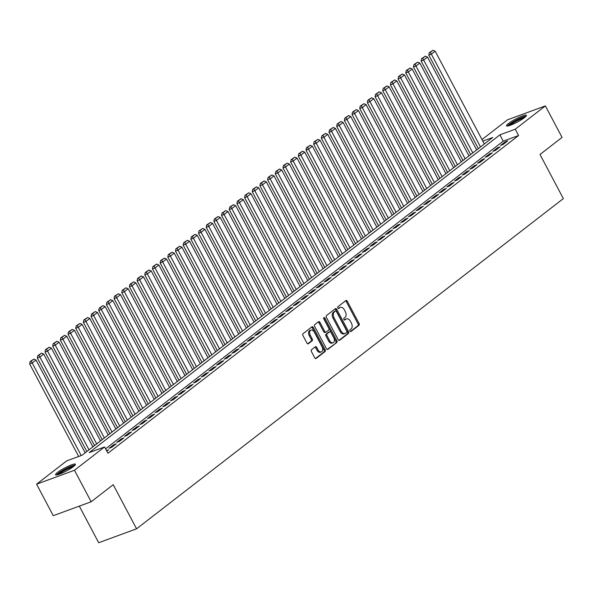 <?xml version="1.0" encoding="UTF-8"?>
<svg xmlns="http://www.w3.org/2000/svg" width="593" height="593" viewBox="0 0 593 593"><rect width="100%" height="100%" fill="white"/><g stroke="black" fill="none" stroke-linecap="round" stroke-linejoin="round"><path stroke-width="0.89" d="M349.981 331.05A0.993 0.652 69.8 0 0 350.967 331.502L358.973 325.312A1.416 0.927 69.8 0 0 359.069 323.489L347.283 301.222A1.416 0.927 69.8 0 0 346.038 300.473A1.416 0.927 69.8 0 0 345.875 300.569L337.869 306.759A0.993 0.652 69.8 0 0 338.781 308.493L339.819 307.693A4.536 2.965 69.8 0 1 340.352 307.396A4.536 2.965 69.8 0 1 344.325 309.783L345.311 311.644A4.536 2.965 69.8 0 1 344.993 317.463L343.962 318.271A0.993 0.652 69.8 0 0 344.874 319.998L345.912 319.197A4.536 2.965 69.8 0 1 346.445 318.901A4.536 2.965 69.8 0 1 350.419 321.287L351.404 323.148A4.536 2.965 69.8 0 1 351.086 328.974L350.048 329.775A0.993 0.652 69.8 0 0 349.981 331.05M57.514 472.436A11.26 1.727 152.1 0 1 68.269 466.209A11.26 1.727 152.1 0 1 75.452 464.23A11.26 1.727 152.1 0 1 73.488 466.565A11.26 1.727 152.1 0 1 62.732 472.791A11.26 1.727 152.1 0 1 55.549 474.763A11.26 1.727 152.1 0 1 57.514 472.436M508.468 123.514A11.26 1.727 152.1 0 1 519.223 117.288A11.26 1.727 152.1 0 1 526.406 115.316A11.26 1.727 152.1 0 1 524.442 117.644A11.26 1.727 152.1 0 1 513.686 123.878A11.26 1.727 152.1 0 1 506.504 125.849A11.26 1.727 152.1 0 1 508.468 123.514M311.525 349.729A1.416 0.927 69.8 0 0 311.421 351.553L314.735 357.801A1.416 0.927 69.8 0 0 315.973 358.543A1.416 0.927 69.8 0 0 316.143 358.454L325.031 351.575A1.416 0.927 69.8 0 0 325.127 349.751L313.341 327.484A1.416 0.927 69.8 0 0 312.096 326.736A1.416 0.927 69.8 0 0 311.933 326.832L303.038 333.711A1.416 0.927 69.8 0 0 302.941 335.527L306.937 343.073A1.416 0.927 69.8 0 0 308.182 343.821A1.416 0.927 69.8 0 0 308.345 343.732L312.148 340.782A1.416 0.927 69.8 0 0 312.252 338.966L310.265 335.223A3.788 2.483 69.8 0 1 310.977 330.108A3.788 2.483 69.8 0 1 314.297 332.102L322.058 346.764A3.788 2.483 69.8 0 1 321.354 351.879A3.788 2.483 69.8 0 1 318.033 349.885L316.736 347.439A1.416 0.927 69.8 0 0 315.491 346.69A1.416 0.927 69.8 0 0 315.328 346.786L311.525 349.729M481.983 139.555L507.489 119.823L545.375 105.902L562.06 137.413L539.993 154.484L563.35 198.603L136.575 528.808L113.219 484.696L91.152 501.767L74.466 470.256L36.581 484.185L66.705 460.872L82.064 455.224L492.724 137.487L482.821 141.127M545.375 105.902L515.25 129.207L499.892 134.856L89.232 452.592L104.59 446.944L74.466 470.256M104.59 446.944L107.926 453.252L518.586 135.515L515.25 129.207M338.166 339.67A1.416 0.927 69.8 0 0 339.404 340.412A1.416 0.927 69.8 0 0 339.574 340.323L348.462 333.444A1.416 0.927 69.8 0 0 348.565 331.62L336.772 309.353A1.416 0.927 69.8 0 0 335.527 308.605A1.416 0.927 69.8 0 0 335.364 308.701L326.469 315.58A1.416 0.927 69.8 0 0 326.372 317.396L338.166 339.67M336.75 342.509L327.855 349.388A1.416 0.927 69.8 0 1 327.692 349.477A1.416 0.927 69.8 0 1 326.446 348.736L314.661 326.461A1.416 0.927 69.8 0 1 314.757 324.645L318.56 321.702A1.416 0.927 69.8 0 1 318.73 321.606A1.416 0.927 69.8 0 1 319.968 322.355L324.749 331.383A1.416 0.927 69.8 0 0 325.994 332.132A1.416 0.927 69.8 0 0 326.157 332.036L328.685 330.086A1.416 0.927 69.8 0 0 328.781 328.263L323.8 318.864A0.993 0.652 69.8 0 1 324.86 318.048L336.846 340.686A1.416 0.927 69.8 0 1 336.75 342.509L327.21 349.47M503.101 144.477L507.704 140.912L505.147 141.853L500.544 145.418L503.101 144.477M495.429 150.414L500.032 146.849L497.475 147.79L492.865 151.356L495.429 150.414M487.75 156.352L492.353 152.794L489.796 153.735L485.193 157.293L487.75 156.352M480.078 162.297L484.681 158.731L482.124 159.673L477.513 163.238L480.078 162.297M472.399 168.234L477.002 164.669L474.444 165.61L469.841 169.175L472.399 168.234M464.719 174.172L469.33 170.606L466.765 171.547L462.162 175.113L464.719 174.172M457.047 180.109L461.65 176.551L459.093 177.485L454.49 181.05L457.047 180.109M449.368 186.046L453.979 182.488L451.414 183.43L446.811 186.988L449.368 186.046M441.696 191.991L446.299 188.426L443.742 189.367L439.139 192.933L441.696 191.991M434.017 197.929L438.627 194.363L436.063 195.305L431.459 198.87L434.017 197.929M426.345 203.866L430.948 200.301L428.391 201.242L423.787 204.807L426.345 203.866M418.665 209.803L423.276 206.245L420.711 207.187L416.108 210.745L418.665 209.803M410.993 215.748L415.597 212.183L413.039 213.124L408.429 216.682L410.993 215.748M403.314 221.686L407.925 218.12L405.36 219.062L400.757 222.627L403.314 221.686M395.642 227.623L400.245 224.058L397.688 224.999L393.077 228.564L395.642 227.623M387.963 233.56L392.573 229.995L390.009 230.936L385.406 234.502L387.963 233.56M380.291 239.498L384.894 235.94L382.337 236.881L377.726 240.439L380.291 239.498M372.612 245.443L377.222 241.877L374.657 242.819L370.054 246.384L372.612 245.443M364.94 251.38L369.543 247.815L366.985 248.756L362.375 252.321L364.94 251.38M357.26 257.318L361.863 253.752L359.306 254.694L354.703 258.259L357.26 257.318M349.588 263.255L354.191 259.697L351.634 260.631L347.024 264.196L349.588 263.255M341.909 269.192L346.512 265.634L343.955 266.576L339.352 270.134L341.909 269.192M334.237 275.137L338.84 271.572L336.283 272.513L331.672 276.079L334.237 275.137M326.558 281.075L331.161 277.509L328.604 278.451L324 282.016L326.558 281.075M318.886 287.012L323.489 283.447L320.924 284.388L316.321 287.953L318.886 287.012M311.206 292.949L315.81 289.391L313.252 290.333L308.649 293.891L311.206 292.949M303.527 298.894L308.138 295.329L305.573 296.27L300.97 299.828L303.527 298.894M295.855 304.832L300.458 301.266L297.901 302.208L293.298 305.773L295.855 304.832M288.176 310.769L292.786 307.204L290.222 308.145L285.618 311.71L288.176 310.769M280.504 316.706L285.107 313.141L282.55 314.082L277.947 317.648L280.504 316.706M272.824 322.644L277.435 319.086L274.87 320.027L270.267 323.585L272.824 322.644M265.153 328.589L269.756 325.023L267.198 325.965L262.595 329.53L265.153 328.589M257.473 334.526L262.084 330.961L259.519 331.902L254.916 335.468L257.473 334.526M249.801 340.464L254.404 336.898L251.847 337.84L247.237 341.405L249.801 340.464M242.122 346.401L246.732 342.843L244.168 343.777L239.565 347.342L242.122 346.401M234.45 352.338L239.053 348.78L236.496 349.722L231.885 353.28L234.45 352.338M226.771 358.283L231.381 354.718L228.816 355.659L224.213 359.225L226.771 358.283M219.099 364.221L223.702 360.655L221.145 361.597L216.534 365.162L219.099 364.221M211.419 370.158L216.03 366.593L213.465 367.534L208.862 371.099L211.419 370.158M203.747 376.095L208.351 372.537L205.793 373.479L201.183 377.037L203.747 376.095M196.068 382.04L200.671 378.475L198.114 379.416L193.511 382.974L196.068 382.04M188.396 387.978L192.999 384.412L190.442 385.354L185.831 388.919L188.396 387.978M180.717 393.915L185.32 390.35L182.763 391.291L178.159 394.856L180.717 393.915M173.045 399.852L177.648 396.287L175.091 397.228L170.48 400.794L173.045 399.852M165.365 405.79L169.969 402.232L167.411 403.173L162.808 406.731L165.365 405.79M157.694 411.735L162.297 408.169L159.732 409.111L155.129 412.676L157.694 411.735M150.014 417.672L154.617 414.107L152.06 415.048L147.457 418.614L150.014 417.672M142.335 423.61L146.945 420.044L144.381 420.986L139.778 424.551L142.335 423.61M134.663 429.547L139.266 425.989L136.709 426.923L132.106 430.488L134.663 429.547M126.984 435.484L131.594 431.926L129.029 432.868L124.426 436.426L126.984 435.484M119.312 441.429L123.915 437.864L121.357 438.805L116.754 442.371L119.312 441.429M111.632 447.367L116.243 443.801L113.678 444.743L109.075 448.308L111.632 447.367M518.586 135.515L503.227 141.156L105.584 448.827M106.481 450.51L108.563 449.739L106.799 451.11M79.306 506.118L98.69 542.736L136.575 528.808M91.152 501.767L53.259 515.695L36.581 484.185M503.227 141.156L499.892 134.856M505.147 141.853L505.54 142.594M497.475 147.79L497.861 148.532M489.796 153.735L490.189 154.469M482.124 159.673L482.509 160.406M474.444 165.61L474.837 166.351M466.765 171.547L467.158 172.289M459.093 177.485L459.486 178.226M451.414 183.43L451.807 184.164M443.742 189.367L444.135 190.101M436.063 195.305L436.455 196.046M428.391 201.242L428.783 201.983M420.711 207.187L421.104 207.921M413.039 213.124L413.425 213.858M405.36 219.062L405.753 219.795M397.688 224.999L398.073 225.74M390.009 230.936L390.402 231.678M382.337 236.881L382.722 237.615M374.657 242.819L375.05 243.553M366.985 248.756L367.371 249.497M359.306 254.694L359.699 255.435M351.634 260.631L352.02 261.372M343.955 266.576L344.348 267.31M336.283 272.513L336.668 273.247M328.604 278.451L328.996 279.192M320.924 284.388L321.317 285.129M313.252 290.333L313.645 291.067M305.573 296.27L305.966 297.004M297.901 302.208L298.294 302.941M290.222 308.145L290.614 308.886M282.55 314.082L282.943 314.824M274.87 320.027L275.263 320.761M267.198 325.965L267.591 326.699M259.519 331.902L259.912 332.643M251.847 337.84L252.233 338.581M244.168 343.777L244.561 344.518M236.496 349.722L236.881 350.456M228.816 355.659L229.209 356.393M221.145 361.597L221.53 362.338M213.465 367.534L213.858 368.275M205.793 373.479L206.179 374.213M198.114 379.416L198.507 380.15M190.442 385.354L190.827 386.087M182.763 391.291L183.155 392.032M175.091 397.228L175.476 397.97M167.411 403.173L167.804 403.907M159.732 409.111L160.125 409.845M152.06 415.048L152.453 415.789M144.381 420.986L144.774 421.727M136.709 426.923L137.102 427.664M129.029 432.868L129.422 433.602M121.357 438.805L121.75 439.539M113.678 444.743L114.071 445.484M346.445 318.901L345.422 319.279A4.536 2.965 69.8 0 0 344.889 319.575L345.912 319.197M344.325 320.012L344.889 319.575M340.352 307.396L339.329 307.774A4.536 2.965 69.8 0 0 338.796 308.071L339.819 307.693M338.232 308.508L338.796 308.071M350.419 331.517L357.95 325.69A1.416 0.927 69.8 0 0 358.046 323.867L346.26 301.6A1.416 0.927 69.8 0 0 345.497 300.859M338.929 340.404L347.439 333.822A1.416 0.927 69.8 0 0 347.535 331.998L335.749 309.731A1.416 0.927 69.8 0 0 334.986 308.99M346.72 332.354A0.993 0.652 69.8 0 0 346.786 331.079L336.439 311.533A0.993 0.652 69.8 0 0 335.453 311.073L334.356 311.918A4.536 2.965 69.8 0 0 334.044 317.744L341.116 331.102A4.536 2.965 69.8 0 0 345.089 333.496A4.536 2.965 69.8 0 0 345.623 333.199L346.72 332.354M334.674 311.355A0.993 0.652 69.8 0 0 334.43 311.451L335.453 311.073M345.089 333.496L344.066 333.866A4.536 2.965 69.8 0 1 340.093 331.48L333.021 318.122A4.536 2.965 69.8 0 1 333.333 312.296L334.43 311.451M325.134 332.414A1.416 0.927 69.8 0 1 324.971 332.51A1.416 0.927 69.8 0 1 323.726 331.761L318.945 322.733A1.416 0.927 69.8 0 0 318.182 321.992M335.727 342.887A1.416 0.927 69.8 0 0 335.823 341.064L323.837 318.426A0.993 0.652 69.8 0 0 323.63 318.137M329.715 340.76A3.788 2.483 69.8 0 0 333.036 342.754A3.788 2.483 69.8 0 0 333.74 337.639L331.013 332.473A1.416 0.927 69.8 0 0 329.767 331.724A1.416 0.927 69.8 0 0 329.604 331.821L327.077 333.77A1.416 0.927 69.8 0 0 326.98 335.594L329.715 340.76L328.692 341.131A3.788 2.483 69.8 0 0 332.013 343.132L333.036 342.754M328.93 332.065A1.416 0.927 69.8 0 0 328.744 332.102A1.416 0.927 69.8 0 0 328.574 332.191L329.604 331.821M328.692 341.131L325.957 335.964A1.416 0.927 69.8 0 1 326.054 334.148L328.574 332.191M321.354 351.879L320.331 352.257A3.788 2.483 69.8 0 1 317.003 350.263L315.713 347.817A1.416 0.927 69.8 0 0 314.95 347.083M310.977 330.108L309.954 330.479A3.788 2.483 69.8 0 0 309.242 335.601L310.265 335.223M307.7 343.814L311.125 341.16A1.416 0.927 69.8 0 0 311.229 339.344L309.242 335.601M315.498 358.535L324.008 351.953A1.416 0.927 69.8 0 0 324.104 350.129L312.318 327.862A1.416 0.927 69.8 0 0 311.547 327.121M480.493 146.953L431.356 54.148L435.188 51.176L484.325 143.98M430.296 52.347L432.979 50.264L429.265 52.725L430.296 52.347L431.356 54.148L428.791 55.09L478.321 148.628M435.188 51.176L432.979 50.264M429.265 52.725L428.791 55.09M508.379 125.872A9.74 1.49 152.1 0 1 510.076 124.13A9.74 1.49 152.1 0 1 518.697 119.06A9.74 1.49 152.1 0 1 525.368 116.88M524.093 117.911A9.021 1.386 -27.9 0 0 510.921 124.574A9.021 1.386 -27.9 0 0 509.958 125.397M526.087 116.146A11.185 1.712 -27.9 0 0 509.053 124.508A11.185 1.712 -27.9 0 0 507.371 126.057M57.425 474.793A9.74 1.49 152.1 0 1 67.068 468.307A9.74 1.49 152.1 0 1 74.414 465.794M73.139 466.832A9.021 1.386 -27.9 0 0 67.32 469.1A9.021 1.386 -27.9 0 0 59.003 474.311M75.133 465.068A11.185 1.712 -27.9 0 0 67.217 467.981A11.185 1.712 -27.9 0 0 56.417 474.971M472.814 152.89L423.676 60.086L427.516 57.121L476.653 149.925M422.616 58.284L425.307 56.209L421.593 58.663L422.616 58.284L423.676 60.086L421.119 61.027L470.642 154.573M427.516 57.121L425.307 56.209M421.593 58.663L421.119 61.027M465.142 158.828L416.004 66.023L419.837 63.058L468.974 155.863M414.944 64.222L417.628 62.146L413.914 64.6L414.944 64.222L416.004 66.023L413.44 66.965L462.97 160.51M419.837 63.058L417.628 62.146M413.914 64.6L413.44 66.965M457.462 164.772L408.325 71.968L412.165 68.996L461.302 161.8M407.265 70.167L409.948 68.084L406.242 70.537L407.265 70.167L408.325 71.968L405.768 72.909L455.291 166.448M412.165 68.996L409.948 68.084M406.242 70.537L405.768 72.909M449.79 170.71L400.653 77.905L404.485 74.933L453.623 167.737M399.593 76.104L402.276 74.021L398.563 76.482L399.593 76.104L400.653 77.905L398.088 78.847L447.619 172.385M404.485 74.933L402.276 74.021M398.563 76.482L398.088 78.847M442.111 176.647L392.974 83.843L396.813 80.87L445.951 173.675M391.914 82.042L394.597 79.966L390.891 82.42L391.914 82.042L392.974 83.843L390.416 84.784L439.939 178.33M396.813 80.87L394.597 79.966M390.891 82.42L390.416 84.784M434.432 182.585L385.294 89.78L389.134 86.815L438.271 179.62M384.234 87.979L386.925 85.903L383.211 88.357L384.234 87.979L385.294 89.78L382.737 90.722L432.267 184.267M389.134 86.815L386.925 85.903M383.211 88.357L382.737 90.722M426.76 188.53L377.622 95.718L381.462 92.753L430.6 185.557M376.562 93.916L379.246 91.841L375.539 94.294L376.562 93.916L377.622 95.718L375.065 96.659L424.588 190.205M381.462 92.753L379.246 91.841M375.539 94.294L375.065 96.659M419.081 194.467L369.943 101.662L373.783 98.69L422.92 191.495M368.883 99.861L371.574 97.778L367.86 100.232L368.883 99.861L369.943 101.662L367.386 102.604L416.916 196.142M373.783 98.69L371.574 97.778M367.86 100.232L367.386 102.604M411.409 200.404L362.271 107.6L366.111 104.627L415.248 197.432M361.211 105.799L363.894 103.716L360.188 106.177L361.211 105.799L362.271 107.6L359.714 108.541L409.237 202.08M366.111 104.627L363.894 103.716M360.188 106.177L359.714 108.541M403.729 206.342L354.592 113.537L358.431 110.565L407.569 203.377M353.532 111.736L356.223 109.661L352.509 112.114L353.532 111.736L354.592 113.537L352.034 114.479L401.565 208.024M358.431 110.565L356.223 109.661M352.509 112.114L352.034 114.479M396.057 212.279L346.92 119.475L350.76 116.51L399.897 209.314M345.86 117.673L348.543 115.598L344.837 118.051L345.86 117.673L346.92 119.475L344.355 120.416L393.885 213.962M350.76 116.51L348.543 115.598M344.837 118.051L344.355 120.416M388.378 218.224L339.24 125.419L343.08 122.447L392.218 215.252M338.18 123.611L340.871 121.535L337.158 123.989L338.18 123.611L339.24 125.419L336.683 126.353L386.213 219.899M343.08 122.447L340.871 121.535M337.158 123.989L336.683 126.353M380.706 224.161L331.569 131.357L335.408 128.384L384.546 221.189M330.509 129.556L333.192 127.473L329.486 129.926L330.509 129.556L331.569 131.357L329.004 132.298L378.534 225.837M335.408 128.384L333.192 127.473M329.486 129.926L329.004 132.298M373.027 230.099L323.889 137.294L327.729 134.322L376.866 227.126M322.829 135.493L325.52 133.41L321.806 135.871L322.829 135.493L323.889 137.294L321.332 138.236L370.862 231.774M327.729 134.322L325.52 133.41M321.806 135.871L321.332 138.236M365.355 236.036L316.217 143.232L320.05 140.267L369.194 233.071M315.157 141.43L317.841 139.355L314.134 141.809L315.157 141.43L316.217 143.232L313.653 144.173L363.183 237.719M320.05 140.267L317.841 139.355M314.134 141.809L313.653 144.173M357.675 241.974L308.538 149.169L312.378 146.204L361.515 239.009M307.478 147.368L310.169 145.292L306.455 147.746L307.478 147.368L308.538 149.169L305.981 150.111L355.511 243.656M312.378 146.204L310.169 145.292M306.455 147.746L305.981 150.111M350.003 247.918L300.866 155.114L304.698 152.142L353.836 244.946M299.806 153.313L302.489 151.23L298.783 153.683L299.806 153.313L300.866 155.114L298.301 156.055L347.832 249.594M304.698 152.142L302.489 151.23M298.783 153.683L298.301 156.055M342.324 253.856L293.187 161.051L297.026 158.079L346.164 250.883M292.127 159.25L294.817 157.167L291.104 159.628L292.127 159.25L293.187 161.051L290.629 161.993L340.16 255.531M297.026 158.079L294.817 157.167M291.104 159.628L290.629 161.993M334.652 259.793L285.515 166.989L289.347 164.016L338.484 256.821M284.455 165.188L287.138 163.112L283.432 165.566L284.455 165.188L285.515 166.989L282.95 167.93L332.48 261.476M289.347 164.016L287.138 163.112M283.432 165.566L282.95 167.93M326.973 265.731L277.835 172.926L281.675 169.961L330.812 262.766M276.775 171.125L279.466 169.049L275.752 171.503L276.775 171.125L277.835 172.926L275.278 173.868L324.801 267.413M281.675 169.961L279.466 169.049M275.752 171.503L275.278 173.868M319.301 271.676L270.163 178.864L273.996 175.899L323.133 268.703M269.103 177.062L271.787 174.987L268.073 177.44L269.103 177.062L270.163 178.864L267.599 179.805L317.129 273.351M273.996 175.899L271.787 174.987M268.073 177.44L267.599 179.805M311.621 277.613L262.484 184.808L266.324 181.836L315.461 274.641M261.424 183.007L264.115 180.924L260.401 183.378L261.424 183.007L262.484 184.808L259.927 185.75L309.45 279.288M266.324 181.836L264.115 180.924M260.401 183.378L259.927 185.75M303.95 283.55L254.812 190.746L258.644 187.773L307.782 280.578M253.752 188.945L256.435 186.862L252.722 189.323L253.752 188.945L254.812 190.746L252.247 191.687L301.778 285.226M258.644 187.773L256.435 186.862M252.722 189.323L252.247 191.687M296.27 289.488L247.133 196.683L250.972 193.711L300.11 286.523M246.073 194.882L248.756 192.807L245.05 195.26L246.073 194.882L247.133 196.683L244.575 197.625L294.098 291.17M250.972 193.711L248.756 192.807M245.05 195.26L244.575 197.625M288.598 295.425L239.453 202.621L243.293 199.656L292.431 292.46M238.401 200.819L241.084 198.744L237.37 201.197L238.401 200.819L239.453 202.621L236.896 203.562L286.426 297.108M243.293 199.656L241.084 198.744M237.37 201.197L236.896 203.562M280.919 301.37L231.781 208.566L235.621 205.593L284.759 298.398M230.721 206.757L233.405 204.681L229.699 207.135L230.721 206.757L231.781 208.566L229.224 209.499L278.747 303.045M235.621 205.593L233.405 204.681M229.699 207.135L229.224 209.499M273.24 307.307L224.102 214.503L227.942 211.531L277.079 304.335M223.042 212.702L225.733 210.619L222.019 213.072L223.042 212.702L224.102 214.503L221.545 215.444L271.075 308.983M227.942 211.531L225.733 210.619M222.019 213.072L221.545 215.444M265.568 313.245L216.43 220.44L220.27 217.468L269.407 310.272M215.37 218.639L218.054 216.556L214.347 219.017L215.37 218.639L216.43 220.44L213.873 221.382L263.396 314.92M220.27 217.468L218.054 216.556M214.347 219.017L213.873 221.382M257.888 319.182L208.751 226.378L212.59 223.413L261.728 316.217M207.691 224.577L210.382 222.501L206.668 224.955L207.691 224.577L208.751 226.378L206.194 227.319L255.724 320.865M212.59 223.413L210.382 222.501M206.668 224.955L206.194 227.319M250.216 325.12L201.079 232.315L204.919 229.35L254.056 322.155M200.019 230.514L202.702 228.438L198.996 230.892L200.019 230.514L201.079 232.315L198.522 233.257L248.044 326.802M204.919 229.35L202.702 228.438M198.996 230.892L198.522 233.257M242.537 331.064L193.4 238.26L197.239 235.288L246.377 328.092M192.34 236.459L195.03 234.376L191.317 236.829L192.34 236.459L193.4 238.26L190.842 239.201L240.373 332.74M197.239 235.288L195.03 234.376M191.317 236.829L190.842 239.201M234.865 337.002L185.728 244.197L189.567 241.225L238.705 334.029M184.668 242.396L187.351 240.313L183.645 242.774L184.668 242.396L185.728 244.197L183.163 245.139L232.693 338.677M189.567 241.225L187.351 240.313M183.645 242.774L183.163 245.139M227.186 342.939L178.048 250.135L181.888 247.162L231.025 339.967M176.988 248.334L179.679 246.258L175.965 248.712L176.988 248.334L178.048 250.135L175.491 251.076L225.021 344.622M181.888 247.162L179.679 246.258M175.965 248.712L175.491 251.076M219.514 348.877L170.376 256.072L174.216 253.107L223.353 345.912M169.316 254.271L172 252.195L168.293 254.649L169.316 254.271L170.376 256.072L167.812 257.014L217.342 350.559M174.216 253.107L172 252.195M168.293 254.649L167.812 257.014M211.834 354.822L162.697 262.01L166.537 259.045L215.674 351.849M161.637 260.208L164.328 258.133L160.614 260.586L161.637 260.208L162.697 262.01L160.14 262.951L209.67 356.497M166.537 259.045L164.328 258.133M160.614 260.586L160.14 262.951M204.162 360.759L155.025 267.954L158.857 264.982L208.002 357.787M153.965 266.153L156.648 264.07L152.942 266.524L153.965 266.153L155.025 267.954L152.46 268.896L201.991 362.434M158.857 264.982L156.648 264.07M152.942 266.524L152.46 268.896M196.483 366.696L147.346 273.892L151.185 270.919L200.323 363.724M146.286 272.091L148.976 270.008L145.263 272.469L146.286 272.091L147.346 273.892L144.788 274.833L194.319 368.372M151.185 270.919L148.976 270.008M145.263 272.469L144.788 274.833M188.811 372.634L139.674 279.829L143.506 276.857L192.643 369.669M138.614 278.028L141.297 275.953L137.591 278.406L138.614 278.028L139.674 279.829L137.109 280.771L186.639 374.316M143.506 276.857L141.297 275.953M137.591 278.406L137.109 280.771M181.132 378.571L131.994 285.767L135.834 282.802L184.972 375.606M130.934 283.965L133.625 281.89L129.911 284.344L130.934 283.965L131.994 285.767L129.437 286.708L178.967 380.254M135.834 282.802L133.625 281.89M129.911 284.344L129.437 286.708M173.46 384.516L124.322 291.712L128.155 288.739L177.292 381.544M123.262 289.903L125.946 287.827L122.24 290.281L123.262 289.903L124.322 291.712L121.758 292.645L171.288 386.191M128.155 288.739L125.946 287.827M122.24 290.281L121.758 292.645M165.781 390.453L116.643 297.649L120.483 294.677L169.62 387.481M115.583 295.848L118.274 293.765L114.56 296.218L115.583 295.848L116.643 297.649L114.086 298.59L163.609 392.129M120.483 294.677L118.274 293.765M114.56 296.218L114.086 298.59M158.109 396.391L108.971 303.586L112.803 300.614L161.941 393.418M107.911 301.785L110.594 299.702L106.881 302.163L107.911 301.785L108.971 303.586L106.406 304.528L155.937 398.066M112.803 300.614L110.594 299.702M106.881 302.163L106.406 304.528M150.429 402.328L101.292 309.524L105.131 306.559L154.269 399.363M100.232 307.723L102.923 305.647L99.209 308.101L100.232 307.723L101.292 309.524L98.734 310.465L148.257 404.011M105.131 306.559L102.923 305.647M99.209 308.101L98.734 310.465M142.757 408.266L93.62 315.461L97.452 312.496L146.59 405.301M92.56 313.66L95.243 311.584L91.53 314.038L92.56 313.66L93.62 315.461L91.055 316.403L140.585 409.948M97.452 312.496L95.243 311.584M91.53 314.038L91.055 316.403M135.078 414.21L85.941 321.406L89.78 318.434L138.918 411.238M84.881 319.605L87.564 317.522L83.858 319.975L84.881 319.605L85.941 321.406L83.383 322.347L132.906 415.886M89.78 318.434L87.564 317.522M83.858 319.975L83.383 322.347M127.406 420.148L78.261 327.343L82.101 324.371L131.238 417.175M77.209 325.542L79.892 323.459L76.178 325.92L77.209 325.542L78.261 327.343L75.704 328.285L125.234 421.823M82.101 324.371L79.892 323.459M76.178 325.92L75.704 328.285M119.727 426.085L70.589 333.281L74.429 330.308L123.566 423.113M69.529 331.48L72.213 329.404L68.506 331.858L69.529 331.48L70.589 333.281L68.032 334.222L117.555 427.768M74.429 330.308L72.213 329.404M68.506 331.858L68.032 334.222M112.047 432.023L62.91 339.218L66.75 336.253L115.887 429.058M61.85 337.417L64.541 335.341L60.827 337.795L61.85 337.417L62.91 339.218L60.353 340.16L109.883 433.705M66.75 336.253L64.541 335.341M60.827 337.795L60.353 340.16M104.375 437.968L55.238 345.156L59.078 342.191L108.215 434.995M54.178 343.354L56.861 341.279L53.155 343.732L54.178 343.354L55.238 345.156L52.681 346.097L102.204 439.643M59.078 342.191L56.861 341.279M53.155 343.732L52.681 346.097M96.696 443.905L47.559 351.1L51.398 348.128L100.536 440.933M46.499 349.299L49.189 347.216L45.476 349.67L46.499 349.299L47.559 351.1L45.001 352.042L94.532 445.58M51.398 348.128L49.189 347.216M45.476 349.67L45.001 352.042M89.024 449.842L39.887 357.038L43.726 354.065L92.864 446.87M38.827 355.237L41.51 353.154L37.804 355.615L38.827 355.237L39.887 357.038L37.329 357.979L86.852 451.518M43.726 354.065L41.51 353.154M37.804 355.615L37.329 357.979M81.219 455.535L32.207 362.975L36.047 360.01L85.184 452.815M31.147 361.174L33.838 359.099L30.124 361.552L31.147 361.174L32.207 362.975L29.65 363.917L78.661 456.477M36.047 360.01L33.838 359.099M30.124 361.552L29.65 363.917M346.26 301.6L347.283 301.222M358.046 323.867L359.069 323.489M357.95 325.69L358.973 325.312M335.749 309.731L336.772 309.353M347.535 331.998L348.565 331.62M347.439 333.822L348.462 333.444M333.333 312.296L334.356 311.918M333.021 318.122L334.044 317.744M340.093 331.48L341.116 331.102M318.945 322.733L319.968 322.355M323.726 331.761L324.749 331.383M323.837 318.426L324.86 318.048M335.823 341.064L336.846 340.686M326.054 334.148L327.077 333.77M325.957 335.964L326.98 335.594M315.713 347.817L316.736 347.439M317.003 350.263L318.033 349.885M311.229 339.344L312.252 338.966M311.125 341.16L312.148 340.782M312.318 327.862L313.341 327.484M324.104 350.129L325.127 349.751M324.008 351.953L325.031 351.575M334.541 311.384L335.564 311.006M324.971 332.51L325.994 332.132M328.744 332.102L329.767 331.724"/></g></svg>
